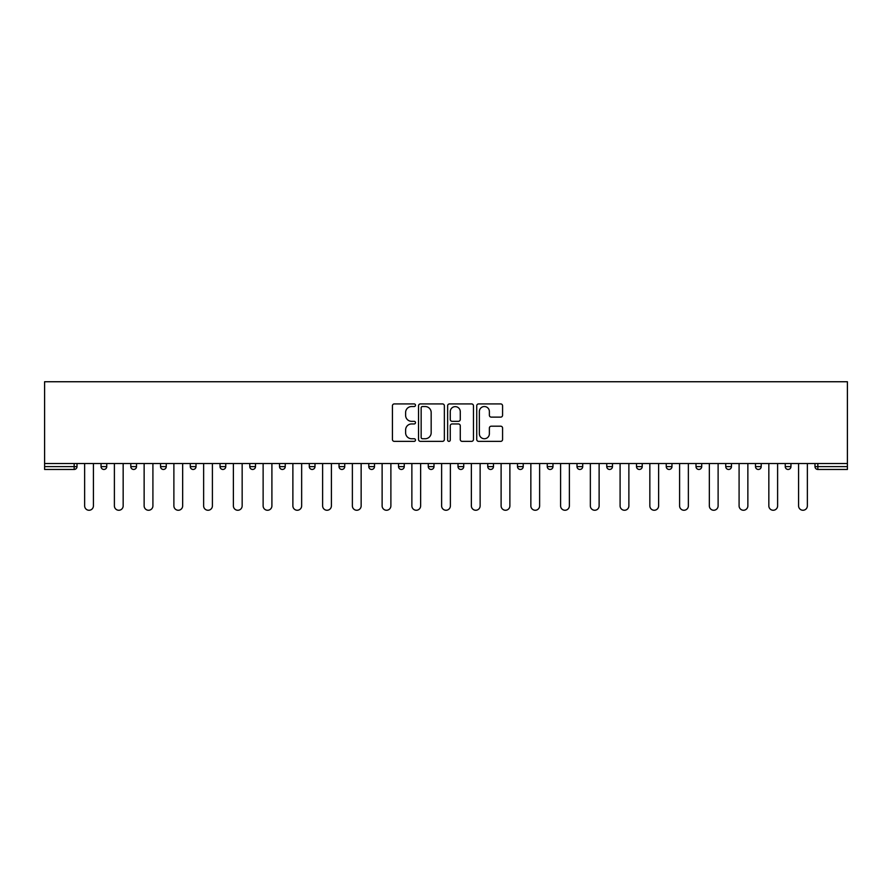 <?xml version="1.0" encoding="UTF-8"?>
<svg xmlns="http://www.w3.org/2000/svg" width="892" height="892" viewBox="0 0 892 892"><rect width="100%" height="100%" fill="white"/><g stroke="black" fill="none" stroke-linecap="round" stroke-linejoin="round"><path stroke-width="1.34" d="M415.494 405.236A1.316 1.316 0 0 0 414.178 403.92L394.297 403.92A1.873 1.873 0 0 0 392.424 405.793L392.424 439.488A1.873 1.873 0 0 0 394.297 441.362L414.178 441.362A1.316 1.316 0 0 0 415.494 440.046A1.316 1.316 0 0 0 414.178 438.741L411.602 438.741A5.988 5.988 0 0 1 405.615 432.743L405.615 429.944A5.988 5.988 0 0 1 411.602 423.945L414.178 423.945A1.316 1.316 0 0 0 415.494 422.641A1.316 1.316 0 0 0 414.178 421.325L411.602 421.325A5.988 5.988 0 0 1 405.615 415.337L405.615 412.528A5.988 5.988 0 0 1 411.602 406.54L414.178 406.54A1.316 1.316 0 0 0 415.494 405.236M500.702 417.122A1.873 1.873 0 0 0 502.575 415.248L502.575 405.793A1.873 1.873 0 0 0 500.702 403.92L478.614 403.92A1.873 1.873 0 0 0 476.741 405.793L476.741 439.488A1.873 1.873 0 0 0 478.614 441.362L500.702 441.362A1.873 1.873 0 0 0 502.575 439.488L502.575 428.071A1.873 1.873 0 0 0 500.702 426.198L491.247 426.198A1.873 1.873 0 0 0 489.373 428.071L489.373 433.735A5.006 5.006 0 0 1 484.367 438.741A5.006 5.006 0 0 1 479.361 433.735L479.361 411.547A5.006 5.006 0 0 1 484.367 406.54A5.006 5.006 0 0 1 489.373 411.547L489.373 415.248A1.873 1.873 0 0 0 491.247 417.122L500.702 417.122M847.4 463.539L44.6 463.539L44.6 381.743L847.4 381.743L847.4 469.46L817.841 469.46A2.866 2.866 0 0 1 814.987 466.594L814.987 463.539M444.361 405.793A1.873 1.873 0 0 0 442.488 403.92L420.4 403.92A1.873 1.873 0 0 0 418.538 405.793L418.538 439.488A1.873 1.873 0 0 0 420.4 441.362L442.488 441.362A1.873 1.873 0 0 0 444.361 439.488L444.361 405.793M449.512 403.92L471.6 403.92A1.873 1.873 0 0 1 473.462 405.793L473.462 439.488A1.873 1.873 0 0 1 471.6 441.362L462.145 441.362A1.873 1.873 0 0 1 460.272 439.488L460.272 425.818A1.873 1.873 0 0 0 458.399 423.945L452.132 423.945A1.873 1.873 0 0 0 450.259 425.818L450.259 440.046A1.316 1.316 0 0 1 448.944 441.362A1.316 1.316 0 0 1 447.639 440.046L447.639 405.793A1.873 1.873 0 0 1 449.512 403.92M74.159 469.46A2.866 2.866 0 0 0 77.013 466.594L74.159 466.594L74.159 469.46A2.866 2.866 0 0 0 77.013 466.594L77.013 463.539L77.013 466.594A2.866 2.866 0 0 1 74.159 469.46L44.6 469.46L44.6 466.594L74.159 466.594L74.159 463.539M44.6 463.539L44.6 466.594M101.041 463.539L101.041 466.594L101.041 463.539M103.907 469.46A2.866 2.866 0 0 1 101.041 466.594A2.866 2.866 0 0 0 103.907 469.46A2.866 2.866 0 0 0 106.761 466.594L106.761 463.539L106.761 466.594A2.866 2.866 0 0 1 103.907 469.46A2.866 2.866 0 0 1 101.041 466.594L106.761 466.594A2.866 2.866 0 0 1 103.907 469.46M130.79 463.539L130.79 466.594L130.79 463.539M136.509 463.539L136.509 466.594L136.509 463.539M160.538 463.539L160.538 466.594L160.538 463.539M166.258 463.539L166.258 466.594L166.258 463.539M190.286 463.539L190.286 466.594L190.286 463.539M196.006 463.539L196.006 466.594L196.006 463.539M220.034 463.539L220.034 466.594L220.034 463.539M225.754 463.539L225.754 466.594L225.754 463.539M255.502 463.539L255.502 466.594L249.782 466.594A2.866 2.866 0 0 0 252.637 469.46A2.866 2.866 0 0 1 249.782 466.594L249.782 463.539M279.53 463.539L279.53 466.594L279.53 463.539M285.25 463.539L285.25 466.594L285.25 463.539M309.279 463.539L309.279 466.594L309.279 463.539M314.999 463.539L314.999 466.594L314.999 463.539M339.027 463.539L339.027 466.594L339.027 463.539M344.747 463.539L344.747 466.594L344.747 463.539M368.775 463.539L368.775 466.594L368.775 463.539M374.495 463.539L374.495 466.594L374.495 463.539M398.523 463.539L398.523 466.594L398.523 463.539M404.243 463.539L404.243 466.594A2.866 2.866 0 0 1 401.378 469.46A2.866 2.866 0 0 1 398.523 466.594L404.243 466.594A2.866 2.866 0 0 1 401.378 469.46M428.272 463.539L428.272 466.594L428.272 463.539M433.991 463.539L433.991 466.594L433.991 463.539M458.009 463.539L458.009 466.594L458.009 463.539M463.728 463.539L463.728 466.594L463.728 463.539M493.477 463.539L493.477 466.594A2.866 2.866 0 0 1 490.622 469.46A2.866 2.866 0 0 1 487.757 466.594L487.757 463.539M523.225 463.539L523.225 466.594A2.866 2.866 0 0 1 520.37 469.46A2.866 2.866 0 0 1 517.505 466.594L517.505 463.539M552.973 463.539L552.973 466.594A2.866 2.866 0 0 1 550.119 469.46A2.866 2.866 0 0 1 547.253 466.594L547.253 463.539M582.721 463.539L582.721 466.594A2.866 2.866 0 0 1 579.867 469.46A2.866 2.866 0 0 1 577.001 466.594L577.001 463.539M609.615 469.46A2.866 2.866 0 0 0 612.469 466.594L612.469 463.539L612.469 466.594A2.866 2.866 0 0 1 609.615 469.46A2.866 2.866 0 0 1 606.75 466.594L606.75 463.539M642.218 463.539L642.218 466.594A2.866 2.866 0 0 1 639.363 469.46A2.866 2.866 0 0 1 636.498 466.594L636.498 463.539M666.246 463.539L666.246 466.594L666.246 463.539M671.966 463.539L671.966 466.594A2.866 2.866 0 0 1 669.111 469.46A2.866 2.866 0 0 1 666.246 466.594L671.966 466.594A2.866 2.866 0 0 1 669.111 469.46M701.714 463.539L701.714 466.594A2.866 2.866 0 0 1 698.849 469.46A2.866 2.866 0 0 1 695.994 466.594L695.994 463.539M725.742 463.539L725.742 466.594L725.742 463.539M731.462 463.539L731.462 466.594A2.866 2.866 0 0 1 728.597 469.46A2.866 2.866 0 0 1 725.742 466.594L731.462 466.594A2.866 2.866 0 0 1 728.597 469.46A2.866 2.866 0 0 0 731.462 466.594M755.491 466.594A2.866 2.866 0 0 0 758.345 469.46A2.866 2.866 0 0 0 761.211 466.594L761.211 463.539L761.211 466.594L755.491 466.594A2.866 2.866 0 0 0 758.345 469.46A2.866 2.866 0 0 1 755.491 466.594L755.491 463.539M785.239 463.539L785.239 466.594L785.239 463.539M790.959 463.539L790.959 466.594L790.959 463.539M133.655 469.46A2.866 2.866 0 0 1 130.79 466.594A2.866 2.866 0 0 0 133.655 469.46A2.866 2.866 0 0 0 136.509 466.594A2.866 2.866 0 0 1 133.655 469.46A2.866 2.866 0 0 1 130.79 466.594L136.509 466.594A2.866 2.866 0 0 1 133.655 469.46M163.403 469.46A2.866 2.866 0 0 1 160.538 466.594A2.866 2.866 0 0 0 163.403 469.46A2.866 2.866 0 0 0 166.258 466.594A2.866 2.866 0 0 1 163.403 469.46A2.866 2.866 0 0 1 160.538 466.594L166.258 466.594A2.866 2.866 0 0 1 163.403 469.46M193.151 469.46A2.866 2.866 0 0 1 190.286 466.594A2.866 2.866 0 0 0 193.151 469.46A2.866 2.866 0 0 0 196.006 466.594A2.866 2.866 0 0 1 193.151 469.46A2.866 2.866 0 0 1 190.286 466.594L196.006 466.594A2.866 2.866 0 0 1 193.151 469.46M222.888 469.46A2.866 2.866 0 0 1 220.034 466.594A2.866 2.866 0 0 0 222.888 469.46A2.866 2.866 0 0 0 225.754 466.594A2.866 2.866 0 0 1 222.888 469.46A2.866 2.866 0 0 1 220.034 466.594L225.754 466.594A2.866 2.866 0 0 1 222.888 469.46M252.637 469.46A2.866 2.866 0 0 0 255.502 466.594A2.866 2.866 0 0 1 252.637 469.46A2.866 2.866 0 0 1 249.782 466.594M282.385 469.46A2.866 2.866 0 0 1 279.53 466.594L285.25 466.594A2.866 2.866 0 0 1 282.385 469.46A2.866 2.866 0 0 0 285.25 466.594A2.866 2.866 0 0 1 282.385 469.46M312.133 469.46A2.866 2.866 0 0 1 309.279 466.594L314.999 466.594A2.866 2.866 0 0 1 312.133 469.46A2.866 2.866 0 0 0 314.999 466.594M341.881 469.46A2.866 2.866 0 0 1 339.027 466.594L344.747 466.594A2.866 2.866 0 0 1 341.881 469.46A2.866 2.866 0 0 0 344.747 466.594M371.63 469.46A2.866 2.866 0 0 1 368.775 466.594A2.866 2.866 0 0 0 371.63 469.46A2.866 2.866 0 0 0 374.495 466.594A2.866 2.866 0 0 1 371.63 469.46A2.866 2.866 0 0 1 368.775 466.594L374.495 466.594A2.866 2.866 0 0 1 371.63 469.46M431.126 469.46A2.866 2.866 0 0 1 428.272 466.594L433.991 466.594A2.866 2.866 0 0 1 431.126 469.46A2.866 2.866 0 0 0 433.991 466.594M460.874 469.46A2.866 2.866 0 0 1 458.009 466.594A2.866 2.866 0 0 0 460.874 469.46A2.866 2.866 0 0 0 463.728 466.594A2.866 2.866 0 0 1 460.874 469.46A2.866 2.866 0 0 1 458.009 466.594L463.728 466.594M788.093 469.46A2.866 2.866 0 0 1 785.239 466.594L790.959 466.594A2.866 2.866 0 0 1 788.093 469.46A2.866 2.866 0 0 0 790.959 466.594A2.866 2.866 0 0 1 788.093 469.46M422.462 406.54A1.316 1.316 0 0 0 421.158 407.856L421.158 437.426A1.316 1.316 0 0 0 422.462 438.741L425.172 438.741A5.988 5.988 0 0 0 431.171 432.743L431.171 412.528A5.988 5.988 0 0 0 425.172 406.54L422.462 406.54M460.272 411.647A5.006 5.006 0 0 0 455.266 406.64A5.006 5.006 0 0 0 450.259 411.647L450.259 419.463A1.873 1.873 0 0 0 452.132 421.325L458.399 421.325A1.873 1.873 0 0 0 460.272 419.463L460.272 411.647M84.64 463.539L84.64 505.875A4.382 4.382 0 0 0 89.033 510.257A4.382 4.382 0 0 0 93.415 505.875L93.415 463.539M114.388 463.539L114.388 505.875A4.382 4.382 0 0 0 118.781 510.257A4.382 4.382 0 0 0 123.163 505.875L123.163 463.539M144.136 463.539L144.136 505.875A4.382 4.382 0 0 0 148.529 510.257A4.382 4.382 0 0 0 152.911 505.875L152.911 463.539M173.884 463.539L173.884 505.875A4.382 4.382 0 0 0 178.277 510.257A4.382 4.382 0 0 0 182.659 505.875L182.659 463.539M203.632 463.539L203.632 505.875A4.382 4.382 0 0 0 208.026 510.257A4.382 4.382 0 0 0 212.407 505.875L212.407 463.539M233.381 463.539L233.381 505.875A4.382 4.382 0 0 0 237.763 510.257A4.382 4.382 0 0 0 242.156 505.875L242.156 463.539M263.129 463.539L263.129 505.875A4.382 4.382 0 0 0 267.511 510.257A4.382 4.382 0 0 0 271.904 505.875L271.904 463.539M292.877 463.539L292.877 505.875A4.382 4.382 0 0 0 297.259 510.257A4.382 4.382 0 0 0 301.652 505.875L301.652 463.539M322.625 463.539L322.625 505.875A4.382 4.382 0 0 0 327.007 510.257A4.382 4.382 0 0 0 331.4 505.875L331.4 463.539M352.373 463.539L352.373 505.875A4.382 4.382 0 0 0 356.755 510.257A4.382 4.382 0 0 0 361.148 505.875L361.148 463.539M382.122 463.539L382.122 505.875A4.382 4.382 0 0 0 386.504 510.257A4.382 4.382 0 0 0 390.886 505.875L390.886 463.539M411.87 463.539L411.87 505.875A4.382 4.382 0 0 0 416.252 510.257A4.382 4.382 0 0 0 420.634 505.875L420.634 463.539M441.618 463.539L441.618 505.875A4.382 4.382 0 0 0 446 510.257A4.382 4.382 0 0 0 450.382 505.875L450.382 463.539M471.366 463.539L471.366 505.875A4.382 4.382 0 0 0 475.748 510.257A4.382 4.382 0 0 0 480.13 505.875L480.13 463.539M501.114 463.539L501.114 505.875A4.382 4.382 0 0 0 505.496 510.257A4.382 4.382 0 0 0 509.878 505.875L509.878 463.539M530.851 463.539L530.851 505.875A4.382 4.382 0 0 0 535.245 510.257A4.382 4.382 0 0 0 539.627 505.875L539.627 463.539M560.6 463.539L560.6 505.875A4.382 4.382 0 0 0 564.993 510.257A4.382 4.382 0 0 0 569.375 505.875L569.375 463.539M590.348 463.539L590.348 505.875A4.382 4.382 0 0 0 594.741 510.257A4.382 4.382 0 0 0 599.123 505.875L599.123 463.539M620.096 463.539L620.096 505.875A4.382 4.382 0 0 0 624.489 510.257A4.382 4.382 0 0 0 628.871 505.875L628.871 463.539M649.844 463.539L649.844 505.875A4.382 4.382 0 0 0 654.237 510.257A4.382 4.382 0 0 0 658.619 505.875L658.619 463.539M679.592 463.539L679.592 505.875A4.382 4.382 0 0 0 683.974 510.257A4.382 4.382 0 0 0 688.368 505.875L688.368 463.539M709.341 463.539L709.341 505.875A4.382 4.382 0 0 0 713.723 510.257A4.382 4.382 0 0 0 718.116 505.875L718.116 463.539M739.089 463.539L739.089 505.875A4.382 4.382 0 0 0 743.471 510.257A4.382 4.382 0 0 0 747.864 505.875L747.864 463.539M768.837 463.539L768.837 505.875A4.382 4.382 0 0 0 773.219 510.257A4.382 4.382 0 0 0 777.612 505.875L777.612 463.539M798.585 463.539L798.585 505.875A4.382 4.382 0 0 0 802.967 510.257A4.382 4.382 0 0 0 807.36 505.875L807.36 463.539M817.841 463.539L817.841 466.594L847.4 466.594M814.987 466.594L817.841 466.594L817.841 469.46M490.622 469.46A2.866 2.866 0 0 0 493.477 466.594L487.757 466.594M520.37 469.46A2.866 2.866 0 0 0 523.225 466.594L517.505 466.594M550.119 469.46A2.866 2.866 0 0 0 552.973 466.594L547.253 466.594M579.867 469.46A2.866 2.866 0 0 0 582.721 466.594L577.001 466.594M612.469 466.594L606.75 466.594M639.363 469.46A2.866 2.866 0 0 0 642.218 466.594L636.498 466.594M698.849 469.46A2.866 2.866 0 0 0 701.714 466.594L695.994 466.594M758.345 469.46A2.866 2.866 0 0 0 761.211 466.594"/></g></svg>
